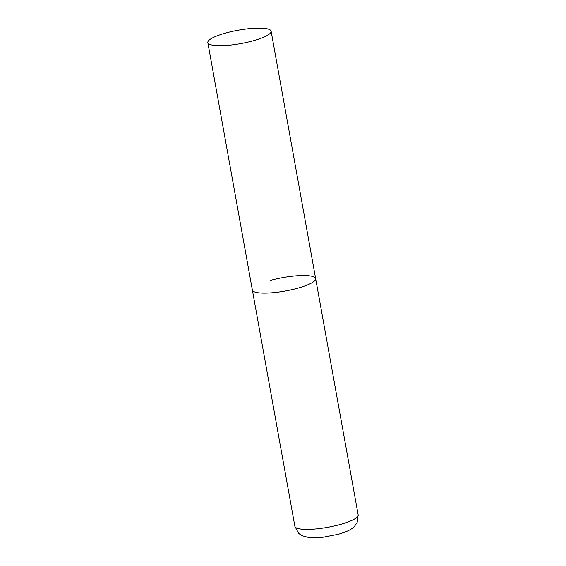 <?xml version="1.0" encoding="UTF-8"?>
<svg xmlns="http://www.w3.org/2000/svg" width="566" height="566" viewBox="0 0 566 566"><rect width="100%" height="100%" fill="white"/><g stroke="black" fill="none" stroke-linecap="round" stroke-linejoin="round"><path stroke-width="0.85" d="M297.249 288.327A32.156 6.813 169.8 0 1 252.358 290.011A32.156 6.813 -10.2 0 0 255.238 292.148A32.156 6.813 -10.2 0 0 291.37 289.785A32.156 6.813 -10.2 0 0 315.651 278.621A32.156 6.813 169.8 0 1 297.249 288.327M270.753 280.304A32.156 6.813 169.8 0 1 315.651 278.621L358.165 514.904A32.156 6.813 169.8 0 1 339.763 524.611A32.156 6.813 169.8 0 1 294.872 526.295L298.53 533.144L300.051 534.417L302.47 535.825L308.619 537.495C314.859 538.174 320.314 537.544 323.144 537.212L338.036 534.339C347.503 531.623 351.741 529.217 354.358 526.486L357.118 522.602L358.165 514.904M268.249 29.071A32.156 6.813 -10.2 0 0 232.117 31.434A32.156 6.813 -10.2 0 0 207.835 42.592A32.156 6.813 -10.2 0 0 210.722 44.728A32.156 6.813 -10.2 0 0 246.854 42.365A32.156 6.813 -10.2 0 0 271.128 31.208A32.156 6.813 -10.2 0 0 268.249 29.071M207.835 42.592L294.872 526.295M315.651 278.621L271.128 31.208"/></g></svg>
